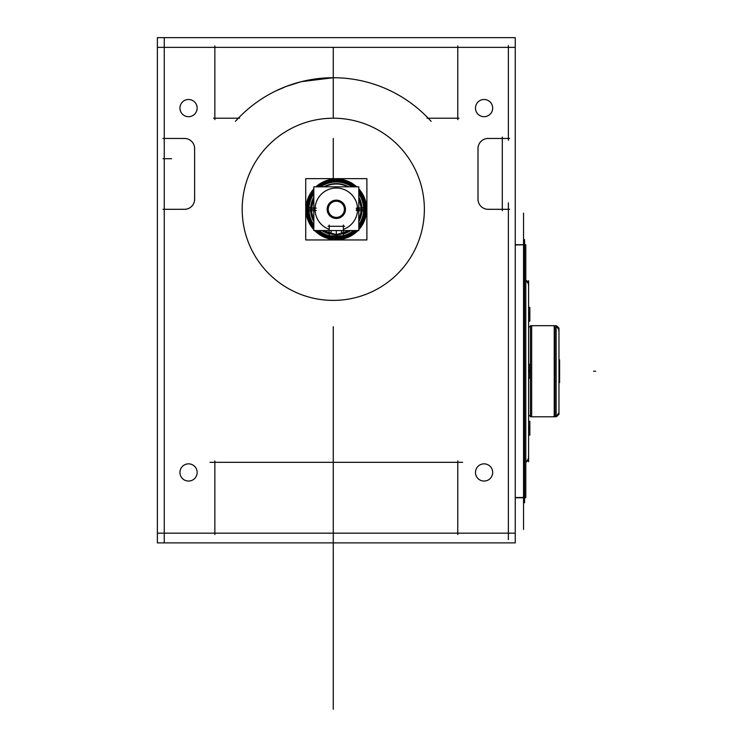 <?xml version="1.0" encoding="UTF-8"?>
<svg xmlns="http://www.w3.org/2000/svg" width="753" height="753" viewBox="0 0 753 753"><rect width="100%" height="100%" fill="white"/><g stroke="black" fill="none" stroke-linecap="round" stroke-linejoin="round"><path stroke-width="1.13" d="M341.203 230.569L341.975 233.957M356.32 208.139L361.572 207.837L360.226 217.561M356.32 210.558L361.562 210.887A25.301 25.301 0 0 0 358.795 197.7L361.619 209.306L358.795 209.306L361.619 209.306L358.795 209.306L361.619 209.306L358.795 220.902A25.301 25.301 0 0 0 361.562 207.715L364.734 207.517A28.482 28.482 0 0 1 358.795 226.785M343.396 229.336A21.253 21.253 0 0 0 357.562 209.306A21.253 21.253 0 0 1 343.396 229.336A21.253 21.253 0 0 0 336.309 188.043A21.253 21.253 0 0 0 329.23 229.336A21.253 21.253 0 0 1 336.309 188.043A21.253 21.253 0 0 1 343.396 229.336A21.253 21.253 0 0 0 336.309 188.043A21.253 21.253 0 0 0 329.23 229.336A21.253 21.253 0 0 1 315.055 209.306A21.253 21.253 0 0 0 329.23 229.336M316.307 210.558L307.883 211.094A28.482 28.482 0 0 1 313.832 191.817M313.832 209.306L311.008 209.306L313.832 209.306L311.008 209.306L313.832 197.7A25.301 25.301 0 0 0 311.064 210.887L313.832 197.7L311.008 209.306L313.832 209.306L311.008 209.306L313.832 220.902A25.301 25.301 0 0 1 311.064 207.715L310.697 207.687A25.668 25.668 0 0 0 313.832 221.674M316.307 208.139L311.055 207.837L311.008 209.381M331.424 230.569L330.642 233.957L322.604 230.569A25.301 25.301 0 0 0 350.013 230.569L336.309 234.607L322.604 230.569L329.23 233.59C333.946 234.701 338.671 234.701 343.396 233.59L349.712 230.766M313.832 186.819L313.832 230.569L358.795 230.569L358.795 186.819L313.832 186.819M344.403 209.306A8.095 8.095 0 0 0 336.309 201.211A8.095 8.095 0 0 0 328.223 209.306A8.095 8.095 0 0 0 336.309 217.391A8.095 8.095 0 0 0 344.403 209.306A8.095 8.095 0 0 0 336.309 201.211A8.095 8.095 0 0 0 328.223 209.306A8.095 8.095 0 0 0 336.309 217.391A8.095 8.095 0 0 0 344.403 209.306A8.095 8.095 0 0 0 336.309 201.211A8.095 8.095 0 0 0 328.223 209.306A8.095 8.095 0 0 0 336.309 217.391A8.095 8.095 0 0 0 344.403 209.306A8.095 8.095 0 0 0 336.309 201.211A8.095 8.095 0 0 0 328.223 209.306A8.095 8.095 0 0 0 336.309 217.391A8.095 8.095 0 0 0 344.403 209.306A8.095 8.095 0 0 0 336.309 201.211A8.095 8.095 0 0 0 328.223 209.306A8.095 8.095 0 0 0 336.309 217.391A8.095 8.095 0 0 0 344.403 209.306A8.095 8.095 0 0 0 336.309 201.211A8.095 8.095 0 0 0 328.223 209.306M343.396 234.823L343.396 225.072M329.23 225.072L329.23 234.823M344.629 226.305L327.997 226.305M350.013 230.569L343.396 233.59C338.681 234.701 333.956 234.701 329.23 233.59C333.956 234.701 338.681 234.701 343.396 233.59C338.681 234.701 333.956 234.701 329.23 233.59C333.956 234.701 338.681 234.701 343.396 233.59L343.396 235.83M329.334 233.618L329.334 235.83L343.293 235.83M347.914 186.819A25.301 25.301 0 0 0 324.712 186.819L347.914 186.819L324.712 186.819M358.795 209.306L361.619 209.306L358.795 197.7L361.929 210.915A25.668 25.668 0 0 0 358.795 196.928M358.795 191.817A28.482 28.482 0 0 1 364.734 211.094L361.929 210.915M353.797 186.819A28.482 28.482 0 0 0 318.83 186.819M348.686 186.819A25.668 25.668 0 0 0 323.941 186.819M313.832 196.928A25.668 25.668 0 0 0 310.697 210.915M361.977 209.306L363.643 209.306A27.324 27.324 0 0 1 358.795 224.836A27.324 27.324 0 0 0 363.643 209.306L361.977 209.306L363.643 209.306A27.324 27.324 0 0 1 358.795 224.836A27.324 27.324 0 0 0 358.795 193.775A27.324 27.324 0 0 1 363.643 209.306L361.977 209.306L363.643 209.306A27.324 27.324 0 0 0 358.795 193.775A27.324 27.324 0 0 1 363.643 209.306A27.324 27.324 0 0 0 358.795 193.775M351.839 186.819A27.324 27.324 0 0 0 320.778 186.819A27.324 27.324 0 0 1 351.839 186.819A27.324 27.324 0 0 0 320.778 186.819A27.324 27.324 0 0 1 351.839 186.819A27.324 27.324 0 0 0 320.778 186.819M313.832 193.775A27.324 27.324 0 0 0 308.984 209.306A27.324 27.324 0 0 1 313.832 193.775A27.324 27.324 0 0 0 308.984 209.306A27.324 27.324 0 0 1 313.832 193.775A27.324 27.324 0 0 0 308.984 209.306L310.65 209.306L308.984 209.306A27.324 27.324 0 0 0 313.832 224.836A27.324 27.324 0 0 1 308.984 209.306A27.324 27.324 0 0 0 313.832 224.836A27.324 27.324 0 0 1 308.984 209.306L310.65 209.306L308.984 209.306A27.324 27.324 0 0 0 313.832 224.836M305.727 178.659L305.727 239.943L366.89 239.943L366.89 178.659L305.727 178.659M313.832 190.434A29.348 29.348 0 0 0 306.96 209.306A29.348 29.348 0 0 1 313.832 190.434A29.348 29.348 0 0 0 313.832 228.168A29.348 29.348 0 0 1 306.96 209.306A29.348 29.348 0 0 0 313.832 228.168A29.348 29.348 0 0 1 313.832 190.434A29.348 29.348 0 0 0 313.832 228.168M317.446 186.819A29.348 29.348 0 0 1 355.181 186.819A29.348 29.348 0 0 0 317.446 186.819A29.348 29.348 0 0 1 355.181 186.819A29.348 29.348 0 0 0 317.446 186.819A29.348 29.348 0 0 1 355.181 186.819M358.795 190.434A29.348 29.348 0 0 1 358.795 228.168A29.348 29.348 0 0 0 358.795 190.434A29.348 29.348 0 0 1 365.666 209.306A29.348 29.348 0 0 0 358.795 190.434A29.348 29.348 0 0 1 358.795 228.168A29.348 29.348 0 0 0 365.666 209.306A29.348 29.348 0 0 1 358.795 228.168M356.536 230.569A29.348 29.348 0 0 1 316.091 230.569A29.348 29.348 0 0 0 356.536 230.569A29.348 29.348 0 0 1 316.091 230.569A29.348 29.348 0 0 0 356.536 230.569A29.348 29.348 0 0 1 316.091 230.569M319.159 230.569A27.324 27.324 0 0 0 329.23 235.698A27.324 27.324 0 0 1 319.159 230.569A27.324 27.324 0 0 0 329.23 235.698A27.324 27.324 0 0 1 319.159 230.569A27.324 27.324 0 0 0 329.23 235.698M329.776 235.83A27.324 27.324 0 0 0 342.85 235.83A27.324 27.324 0 0 1 329.776 235.83A27.324 27.324 0 0 0 342.85 235.83A27.324 27.324 0 0 1 329.776 235.83A27.324 27.324 0 0 0 342.85 235.83M343.396 235.698A27.324 27.324 0 0 0 353.468 230.569A27.324 27.324 0 0 1 343.396 235.698A27.324 27.324 0 0 0 353.468 230.569A27.324 27.324 0 0 1 343.396 235.698A27.324 27.324 0 0 0 353.468 230.569M365.572 211.141A29.32 29.32 0 0 0 358.795 190.481M355.124 186.819A29.32 29.32 0 0 0 317.493 186.819M313.832 190.481A29.32 29.32 0 0 0 307.055 211.141M307.055 207.461A29.32 29.32 0 0 0 313.832 228.121M316.128 230.569A29.32 29.32 0 0 0 356.489 230.569M358.795 228.121A29.32 29.32 0 0 0 365.572 207.461M306.01 207.395A30.365 30.365 0 0 0 313.832 229.703M314.641 230.569A30.365 30.365 0 0 0 357.986 230.569M358.795 229.703A30.365 30.365 0 0 0 366.617 207.395M366.617 211.207A30.365 30.365 0 0 0 358.795 188.899M356.715 186.819A30.365 30.365 0 0 0 315.912 186.819M313.832 188.899A30.365 30.365 0 0 0 306.01 211.207M313.832 226.785A28.482 28.482 0 0 1 307.883 207.517L310.697 207.687M317.371 230.569A28.482 28.482 0 0 0 355.256 230.569M321.945 230.569A25.668 25.668 0 0 0 329.23 233.967M343.396 233.967A25.668 25.668 0 0 0 350.672 230.569M358.795 221.674A25.668 25.668 0 0 0 361.929 207.687M327.395 211.386A9.158 9.158 0 0 1 336.309 200.147A9.158 9.158 0 0 1 345.232 211.386M345.232 207.216A9.158 9.158 0 0 1 336.309 218.464A9.158 9.158 0 0 1 327.395 207.216M523.551 213.052L523.551 529.415M528.606 461.758L528.606 280.718M526.178 461.984L528.606 458.276A4.047 4.047 0 0 1 526.178 461.984A4.047 4.047 0 0 0 528.606 458.276A4.047 4.047 0 0 1 526.178 461.984A4.047 4.047 0 0 0 528.606 458.276A4.047 4.047 0 0 1 526.178 461.984L528.606 458.276L528.427 457.062M526.178 280.483A4.047 4.047 0 0 1 528.427 285.406A4.047 4.047 0 0 0 526.178 280.483A4.047 4.047 0 0 1 528.427 285.406A4.047 4.047 0 0 0 526.178 280.483A4.047 4.047 0 0 1 528.606 284.201A4.047 4.047 0 0 0 526.178 280.483A4.047 4.047 0 0 1 528.606 284.201A4.047 4.047 0 0 0 526.178 280.483A4.047 4.047 0 0 1 528.606 284.201L526.178 280.483L528.606 284.201M528.606 458.106A4.047 4.038 180 0 1 526.178 461.805M528.606 284.37A4.047 4.038 180 0 0 526.178 280.662M528.606 370.015L529.839 370.015L529.839 378.119L528.606 378.119M528.606 372.462L529.839 372.462L529.839 364.358L528.606 364.358M528.606 426.989L529.839 426.989L529.839 435.093L528.606 435.093M528.606 429.436L529.839 429.436L529.839 421.332L528.606 421.332M528.606 419.722L528.634 378.119M528.634 364.358L528.606 322.755M530.413 415.684L528.634 415.684A1.017 1.007 0 0 0 528.634 415.684M530.413 326.793L528.634 326.793A1.017 1.007 0 0 1 528.634 326.793M531.665 325.767L531.665 416.71M531.665 416.804L531.665 325.673L554.923 325.691L554.923 416.786L554.923 325.691L531.665 325.691L531.646 416.786L554.923 416.786L531.665 416.786L531.646 325.691L530.413 325.691L530.413 416.786L556.156 416.786L531.665 416.786L554.923 416.786L554.923 325.691L554.923 416.786L554.923 325.691L530.413 325.691L556.156 325.691L556.156 416.786L531.665 416.786L531.646 325.691L530.413 325.691L556.156 325.691L531.665 325.691L531.646 416.786L554.923 416.786L531.646 416.786M556.062 416.786L554.227 416.786L554.227 325.691L556.062 325.691M558.971 412.653A4.047 4.038 180 0 1 553.709 416.503M558.971 329.823A4.047 4.038 180 0 0 553.709 325.964M558.971 329.739A4.047 4.047 0 0 0 556.156 325.88A4.047 4.047 0 0 1 558.971 329.739A4.047 4.047 0 0 0 556.156 325.88A4.047 4.047 0 0 1 558.971 329.739A4.047 4.047 0 0 0 556.156 325.88L558.971 329.739L556.156 325.88A4.047 4.047 0 0 1 558.792 330.953A4.047 4.047 0 0 0 556.156 325.88A4.047 4.047 0 0 1 558.792 330.953A4.047 4.047 0 0 0 556.156 325.88M556.156 416.588A4.047 4.047 0 0 0 558.971 412.729A4.047 4.047 0 0 1 556.156 416.588A4.047 4.047 0 0 0 558.971 412.729A4.047 4.047 0 0 1 556.156 416.588A4.047 4.047 0 0 0 558.971 412.729L556.156 416.588L558.971 412.729M558.971 414.395L558.971 328.082M558.971 381.357L559.592 382.59L559.592 359.887L558.971 360.951L559.592 359.887M558.971 361.12L559.592 360.075M559.592 382.59L558.971 381.526L559.592 382.402M528.606 313.041L529.839 313.041L529.839 321.145L528.606 321.145M528.606 315.488L529.839 315.488L529.839 307.384L528.606 307.384M524.559 497.752L515.25 497.752L525.792 497.752L525.792 244.725L515.25 244.979M515.25 244.725L524.559 244.725M515.25 497.498L525.792 497.498L515.25 497.752M524.559 239.661L524.559 502.806M525.792 487.398L525.792 255.079M164.258 37.65L164.258 542.885M508.369 45.547L508.369 140.274M509.602 138.458L486.899 138.458M157.377 37.65L515.25 37.65L515.25 542.885L157.377 542.885L157.377 37.65M194.622 199.178A10.118 10.118 0 0 1 184.494 209.306M492.678 108.093A8.603 8.603 0 0 1 484.075 116.696A8.603 8.603 0 0 1 475.472 108.093M185.727 209.306L163.024 209.306M185.727 138.458L163.024 138.458M183.271 138.533A10.118 10.118 0 0 1 194.547 149.8M194.622 147.343L194.622 200.411M183.271 209.23A10.118 10.118 0 0 0 194.547 197.954M515.25 47.364L157.377 47.364M457.768 45.952L457.768 119.633M426.989 118.212L458.991 118.212M431.102 121.318A131.568 131.568 0 0 0 235.444 121.318M275.927 90.887L286.187 86.444L301.294 81.672L333.184 77.728M333.278 77.728L335.847 77.757M213.626 118.212L239.567 118.212M214.859 45.952L214.859 119.633M478.08 149.8A10.118 10.118 0 0 1 489.356 138.533M502.298 137.037L502.298 210.718M486.899 209.306L509.602 209.306M508.369 202.821L508.369 539.647M157.377 533.171L515.25 533.171M214.859 460.911L214.859 534.592M462.624 462.323L210.002 462.323M457.768 460.911L457.768 534.592M489.356 209.23A10.118 10.118 0 0 1 478.08 197.954M478.004 147.343L478.004 200.411M327.555 118.39A91.085 91.085 0 0 1 424.363 209.306A91.085 91.085 0 0 1 327.555 300.212M338.991 300.212A91.085 91.085 0 0 1 242.184 209.306A91.085 91.085 0 0 1 338.991 118.39M492.594 471.218A8.603 8.603 0 0 1 484.075 481.054A8.603 8.603 0 0 1 475.567 471.218M475.567 473.675A8.603 8.603 0 0 1 484.075 463.848A8.603 8.603 0 0 1 492.594 473.675M197.06 471.218A8.603 8.603 0 0 1 188.542 481.054A8.603 8.603 0 0 1 180.033 471.218M180.033 473.675A8.603 8.603 0 0 1 188.542 463.848A8.603 8.603 0 0 1 197.06 473.675M492.594 106.87A8.603 8.603 0 0 1 484.075 116.696A8.603 8.603 0 0 1 475.567 106.87M475.567 109.317A8.603 8.603 0 0 1 484.075 99.49A8.603 8.603 0 0 1 492.594 109.317M197.06 106.87A8.603 8.603 0 0 1 188.542 116.696A8.603 8.603 0 0 1 180.033 106.87M180.033 109.317A8.603 8.603 0 0 1 188.542 99.49A8.603 8.603 0 0 1 197.06 109.317M356.357 209.306L361.431 209.306L356.357 209.306M357.562 209.306A21.253 21.253 0 0 0 336.309 188.043A21.253 21.253 0 0 0 315.055 209.306A21.253 21.253 0 0 1 336.309 188.043A21.253 21.253 0 0 1 357.562 209.306M336.309 230.569L336.309 235.83L336.309 230.569M310.65 209.306L308.984 209.306M358.795 224.836A27.324 27.324 0 0 0 363.643 209.306M528.644 415.769L530.413 415.769L528.644 415.769A1.017 1.017 0 0 0 528.634 415.769L530.413 415.769L528.644 415.769A1.017 1.017 0 0 0 528.634 415.769L530.413 415.769M528.644 326.708L530.413 326.708M529.839 428.212L528.606 428.212L529.839 428.212M529.839 371.238L528.606 371.238L529.839 371.238M529.839 314.265L528.606 314.265L529.839 314.265M593.599 371.238L595.623 371.238L593.599 371.238M333.278 533.171L333.278 644.502C333.278 655.599 333.278 655.599 333.278 644.502C333.278 633.405 333.278 633.405 333.278 644.502C333.278 655.599 333.278 655.599 333.278 644.502C333.278 633.405 333.278 633.405 333.278 644.502C333.278 655.599 333.278 655.599 333.278 644.502C333.278 633.405 333.278 633.405 333.278 644.502C333.278 655.599 333.278 655.599 333.278 644.502C333.278 633.405 333.278 633.405 333.278 644.502L333.278 421.84C333.278 432.937 333.278 432.937 333.278 421.84C333.278 410.743 333.278 410.743 333.278 421.84C333.278 432.937 333.278 432.937 333.278 421.84C333.278 410.743 333.278 410.743 333.278 421.84L333.278 346.945L333.278 421.84C333.278 432.937 333.278 432.937 333.278 421.84C333.278 410.743 333.278 410.743 333.278 421.84M333.278 540.259L333.278 630.967L333.278 540.259M333.278 682.453L333.278 699.659L333.278 682.453M333.278 386.929L333.278 404.126L333.278 386.929M333.278 138.458L333.278 178.659M333.278 97.975L333.278 53.435L333.278 97.975M163.024 158.695L171.562 158.695L163.024 158.695M333.278 357.063L333.278 377.309M333.278 365.167L333.278 709.279L333.278 365.167M333.278 644.502C333.278 655.599 333.278 655.599 333.278 644.502C333.278 633.405 333.278 633.405 333.278 644.502C333.278 655.599 333.278 655.599 333.278 644.502C333.278 633.405 333.278 633.405 333.278 644.502C333.278 655.599 333.278 655.599 333.278 644.502C333.278 633.405 333.278 633.405 333.278 644.502C333.278 655.599 333.278 655.599 333.278 644.502C333.278 633.405 333.278 633.405 333.278 644.502L333.278 695.104L333.278 644.502C333.278 655.599 333.278 655.599 333.278 644.502C333.278 633.405 333.278 633.405 333.278 644.502C333.278 655.599 333.278 655.599 333.278 644.502C333.278 633.405 333.278 633.405 333.278 644.502L333.278 695.104L333.278 644.502C333.278 655.599 333.278 655.599 333.278 644.502C333.278 633.405 333.278 633.405 333.278 644.502C333.278 655.599 333.278 655.599 333.278 644.502C333.278 633.405 333.278 633.405 333.278 644.502M333.278 326.708L333.278 442.086M556.156 325.691L531.665 325.691L556.156 325.691M333.278 47.364L333.278 118.212L333.278 47.364M333.278 624.265L333.278 695.104L333.278 624.265M333.278 549.05L333.278 614.137L333.278 549.05M333.278 395.532L333.278 371.238L333.278 395.532M361.242 213.645L358.795 220.902L360.216 217.608M311.036 210.482L313.832 220.902L311.196 212.337M361.562 210.887L361.609 209.522M361.468 206.623L358.795 197.7M313.832 197.7L311.384 204.948M311.027 208.402L311.064 210.887M361.6 210.068L361.562 207.715"/></g></svg>
